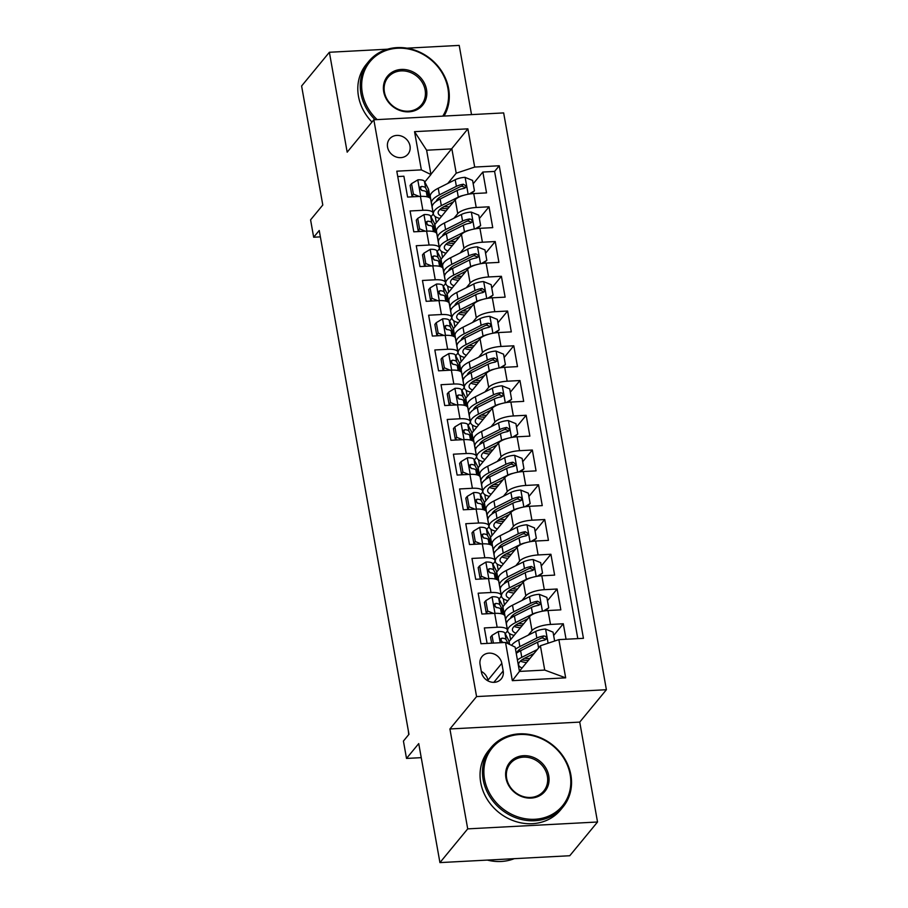 <?xml version="1.0" encoding="UTF-8"?>
<svg xmlns="http://www.w3.org/2000/svg" width="908" height="908" viewBox="0 0 908 908"><rect width="100%" height="100%" fill="white"/><g stroke="black" fill="none" stroke-linecap="round" stroke-linejoin="round"><path stroke-width="1.36" d="M387.557 147.119A11.94 10.556 39.5 0 0 396.217 156.993A11.94 10.556 39.5 0 0 407.998 154.122A11.94 10.556 39.5 0 0 410.007 145.927A11.94 10.556 39.5 0 0 401.347 136.064A11.94 10.556 39.5 0 0 389.566 138.935A11.94 10.556 39.5 0 0 387.557 147.119M471.524 114.612L459.198 45.4L406.932 48.169M606.396 689.717L503.656 112.91L373.835 119.788L476.575 696.584L606.396 689.717L579.735 722.098L449.914 728.965L467.711 828.868L597.532 822.001L579.735 722.098M597.532 822.001L569.759 855.733L439.937 862.6L418.736 743.595L406.512 758.43L421.244 757.658M387.534 49.191L329.377 52.267L301.604 85.999L322.794 205.015L310.581 219.849L313.669 237.226L320.365 236.874M467.711 828.868L439.937 862.6M397.761 176.549L403.89 176.231L407.601 197.07L420.404 196.4L422.89 210.293A14.925 4.858 -10.1 0 1 433.139 213.074A14.925 4.858 -10.1 0 1 432.48 214.946L430.982 216.762M422.89 210.293L410.076 210.974L413.787 231.824L426.601 231.143L429.075 245.047A14.925 4.858 -10.1 0 1 439.324 247.827A14.925 4.858 -10.1 0 1 438.666 249.7L437.168 251.516M429.075 245.047L416.261 245.716L419.984 266.566L432.787 265.896L435.261 279.789A14.925 4.858 -10.1 0 1 445.522 282.57A14.925 4.858 -10.1 0 1 444.852 284.442L443.365 286.258M435.261 279.789L422.458 280.47L426.17 301.32L438.973 300.639L441.447 314.543A14.925 4.858 -10.1 0 1 451.707 317.312A14.925 4.858 -10.1 0 1 451.049 319.196L449.551 321.001M441.447 314.543L428.644 315.212L432.356 336.062L445.17 335.381L447.644 349.285A14.925 4.858 -10.1 0 1 457.893 352.066A14.925 4.858 -10.1 0 1 457.235 353.938L455.737 355.754M447.644 349.285L434.83 349.966L438.553 370.816L451.355 370.135L453.83 384.027A14.925 4.858 -10.1 0 1 464.079 386.808A14.925 4.858 -10.1 0 1 463.421 388.681L461.934 390.497M453.83 384.027L441.027 384.708L444.738 405.558L457.541 404.877L460.016 418.781A14.925 4.858 -10.1 0 1 470.276 421.562A14.925 4.858 -10.1 0 1 469.606 423.434L468.119 425.25M460.016 418.781L447.213 419.462L450.924 440.301L463.738 439.631L466.213 453.523A14.925 4.858 -10.1 0 1 476.462 456.304A14.925 4.858 -10.1 0 1 475.803 458.177L474.305 459.993M466.213 453.523L453.398 454.204L457.121 475.054L469.924 474.373L472.398 488.277A14.925 4.858 -10.1 0 1 482.647 491.046A14.925 4.858 -10.1 0 1 481.989 492.93L480.502 494.735M472.398 488.277L459.596 488.947L463.307 509.797L476.11 509.116L478.584 523.019A14.925 4.858 -10.1 0 1 488.844 525.8A14.925 4.858 -10.1 0 1 488.175 527.673L486.688 529.489M478.584 523.019L465.781 523.7L469.493 544.55L482.307 543.869L484.781 557.762A14.925 4.858 -10.1 0 1 495.03 560.542A14.925 4.858 -10.1 0 1 494.372 562.427L492.874 564.231M484.781 557.762L471.967 558.443L475.69 579.293L488.493 578.612L490.967 592.515A14.925 4.858 -10.1 0 1 501.216 595.296A14.925 4.858 -10.1 0 1 500.558 597.169L499.071 598.985M490.967 592.515L478.164 593.196L481.876 614.035L494.678 613.365A14.925 4.858 -10.1 0 1 504.939 616.146L507.413 630.038A14.925 4.858 -10.1 0 1 506.743 631.911L505.257 633.727M566.059 639.243L563.301 623.762L553.653 635.475M509.093 641.502L529.534 616.68A14.925 4.858 -10.1 0 1 548.012 610.539L560.826 609.858L557.103 589.008L547.456 600.733M502.907 606.76L523.349 581.937A14.925 4.858 169.9 0 1 541.826 575.797L554.629 575.116L550.918 554.266L541.27 565.979M496.721 572.006L517.151 547.183A14.925 4.858 169.9 0 1 535.641 541.043L548.443 540.362L544.732 519.524L535.084 531.237M490.524 537.264L510.966 512.441A14.925 4.858 169.9 0 1 529.443 506.301L542.258 505.62L538.535 484.77L528.887 496.494M484.339 502.51L504.78 477.687A14.925 4.858 169.9 0 1 523.258 471.547L536.061 470.877L532.349 450.028L522.702 461.741M478.153 467.768L498.583 442.945A14.925 4.858 169.9 0 1 517.072 436.805L529.875 436.124L526.163 415.274L516.516 426.998M471.956 433.025L492.397 408.191A14.925 4.858 169.9 0 1 510.875 402.062L523.689 401.381L519.966 380.531L510.319 392.245M465.77 398.272L486.211 373.449A14.925 4.858 169.9 0 1 504.689 367.309L517.492 366.628L513.78 345.789L504.133 357.502M459.584 363.529L480.026 338.707A14.925 4.858 169.9 0 1 498.503 332.566L511.306 331.885L507.595 311.035L497.947 322.749M453.387 328.775L473.828 303.953A14.925 4.858 169.9 0 1 492.306 297.813L505.12 297.143L501.398 276.293L491.761 288.006M447.201 294.033L467.643 269.211A14.925 4.858 169.9 0 1 486.12 263.07L498.923 262.389L495.212 241.539L485.564 253.264M441.016 259.291L461.457 234.457A14.925 4.858 169.9 0 1 479.935 228.317L492.738 227.647L489.026 206.797L479.379 218.51M406.512 758.43L403.424 741.064L408.975 734.311L319.23 230.484L313.669 237.226M503.18 670.978L501.818 663.328A11.566 10.226 39.5 0 0 493.43 653.771A11.566 10.226 39.5 0 0 482.012 656.552A11.566 10.226 39.5 0 0 480.071 664.486L481.422 672.124A11.566 10.226 39.5 0 0 489.821 681.692A11.566 10.226 39.5 0 0 501.239 678.912A11.566 10.226 39.5 0 0 503.18 670.978L493.827 682.339M430.948 174.54L421.357 169.887L396.796 171.181L480.979 643.738L505.54 642.444L515.131 647.098L519.455 671.421L544.721 670.081L540.396 645.758L558.874 639.618L583.435 638.324L499.252 165.755L474.691 167.061L456.213 173.201L451.878 148.878L426.624 150.217L430.948 174.54L424.796 182.02M421.357 169.887L414.547 131.66L467.881 128.834L474.691 167.061M558.874 639.618L565.673 677.845L512.339 680.66L505.54 642.444M453.955 218.215L457.734 213.618A14.925 4.858 -10.1 0 1 476.212 207.478L489.026 206.797M434.83 224.537L455.26 199.715L457.734 213.618M443.785 272.831L443.853 272.74A28.545 9.284 169.9 0 0 444.954 274.67M460.14 252.957L463.931 248.361A14.925 4.858 -10.1 0 1 482.409 242.22L495.212 241.539M449.971 307.574L450.039 307.494A28.545 9.284 169.9 0 0 451.151 309.412M466.337 287.7L470.117 283.103A14.925 4.858 -10.1 0 1 488.595 276.963L501.398 276.293M472.523 322.454L476.303 317.857A14.925 4.858 -10.1 0 1 494.781 311.716L507.595 311.035M478.709 357.196L482.5 352.599A14.925 4.858 -10.1 0 1 500.978 346.459L513.78 345.789M468.539 411.823L468.607 411.733A28.545 9.284 169.9 0 0 469.72 413.651M484.906 391.95L488.686 387.353A14.925 4.858 -10.1 0 1 507.163 381.212L519.966 380.531M474.725 446.566L474.793 446.475A28.545 9.284 169.9 0 0 475.906 448.404M491.092 426.692L494.871 422.095A14.925 4.858 -10.1 0 1 513.349 415.955L526.163 415.274M497.278 461.434L501.068 456.837A14.925 4.858 -10.1 0 1 519.546 450.697L532.349 450.028M487.108 516.062L487.176 515.971A28.545 9.284 169.9 0 0 488.288 517.9M503.475 496.188L507.254 491.591A14.925 4.858 -10.1 0 1 525.732 485.451L538.535 484.77M493.294 550.804L493.362 550.725A28.545 9.284 169.9 0 0 494.474 552.643M509.66 530.93L513.44 526.334A14.925 4.858 -10.1 0 1 531.918 520.193L544.732 519.524M515.846 565.684L519.637 561.087A14.925 4.858 -10.1 0 1 538.115 554.947L550.918 554.266M522.032 600.426L525.823 595.83A14.925 4.858 -10.1 0 1 544.301 589.689L557.103 589.008M528.229 635.169L532.009 630.583A14.925 4.858 -10.1 0 1 550.486 624.443L563.301 623.762M577.806 638.619L494.588 171.43L482.84 172.043L473.193 183.768M455.26 199.715A14.925 4.858 169.9 0 1 473.738 193.574L486.552 192.893L482.84 172.043M487.108 643.42L484.35 627.939L497.153 627.258A14.925 4.858 -10.1 0 1 507.413 630.038M519.421 671.228L540.396 645.758M449.914 728.965L476.575 696.584M329.377 52.267L347.174 152.169L373.835 119.788M430.914 174.336L467.881 128.834M447.769 183.461L456.213 173.201M500.683 640.832L500.558 640.129M494.497 606.09L494.361 605.375M488.3 571.348L488.175 570.633M482.114 536.594L481.989 535.89M475.928 501.852L475.792 501.137M469.731 467.098L469.606 466.394M463.545 432.356L463.421 431.641M457.36 397.613L457.223 396.898M451.163 362.859L451.038 362.144M444.977 328.117L444.852 327.402M438.791 293.363L438.666 292.66M432.594 258.621L432.469 257.906M426.408 223.867L426.283 223.164M510.602 639.663L509.513 633.523M504.417 604.921L503.327 598.769M501.216 595.296L498.742 581.392A14.925 4.858 169.9 0 0 488.493 578.612M498.231 570.179L497.13 564.027M495.03 560.542L492.556 546.65A14.925 4.858 169.9 0 0 482.307 543.869M492.034 535.425L490.944 529.273M488.844 525.8L486.37 511.896A14.925 4.858 169.9 0 0 476.11 509.116M485.848 500.683L484.759 494.531M482.647 491.046L480.173 477.154A14.925 4.858 169.9 0 0 469.924 474.373M479.662 465.929L478.561 459.777M476.462 456.304L473.987 442.412A14.925 4.858 169.9 0 0 463.738 439.631M473.477 431.186L472.376 425.035M470.276 421.562L467.802 407.658A14.925 4.858 169.9 0 0 457.541 404.877M467.279 396.444L466.19 390.292M464.079 386.808L461.604 372.916A14.925 4.858 169.9 0 0 451.355 370.135M461.094 361.69L459.993 355.539M457.893 352.066L455.419 338.162A14.925 4.858 169.9 0 0 445.17 335.381M454.908 326.948L453.807 320.796M451.707 317.312L449.233 303.42A14.925 4.858 169.9 0 0 438.973 300.639M448.711 292.194L447.621 286.043M445.522 282.57L443.036 268.666A14.925 4.858 169.9 0 0 432.787 265.896M442.525 257.452L441.424 251.3M439.324 247.827L436.85 233.923A14.925 4.858 169.9 0 0 426.601 231.143M436.339 222.698L435.238 216.558M494.588 171.43L499.252 165.755M433.139 213.074L430.664 199.181A14.925 4.858 169.9 0 0 420.404 196.4M519.455 671.421L512.339 680.66M544.721 670.081L565.673 677.845M414.547 131.66L426.624 150.217M488.061 680.943L487.936 680.194A11.566 10.226 39.5 0 0 481.297 671.387M493.373 643.091L492 635.373L498.401 631.525A9.886 3.212 -10.1 0 1 504.916 633.069L508.764 640.481A28.545 9.284 -10.1 0 1 509.07 641.377L509.615 644.419M492 635.373L490.558 637.132L491.637 643.182M508.196 643.738L506.085 639.675A9.886 3.212 169.9 0 0 502.067 638.154L500.819 638.687L500.524 640.412L502.816 642.331A9.886 3.212 -10.1 0 1 504.235 642.512M502.067 638.154L500.478 640.106A5.039 1.634 -10.1 0 1 501.364 640.673L502.135 642.172M408.714 734.629L408.35 730.815M554.64 641.025L553.051 632.15L545.424 629.04A9.886 3.212 169.9 0 0 535.663 631.446L518.695 639.958A28.545 9.284 169.9 0 0 511.556 645.361M518.445 650.366A23.699 7.707 169.9 0 0 520.136 650.968M537.252 649.572L521.794 657.335A28.545 9.284 169.9 0 0 517.424 659.98M519.183 669.843A28.545 9.284 169.9 0 0 520.307 670.149M534.04 653.476L525.221 657.903A23.699 7.707 169.9 0 0 518.627 664.849A23.699 7.707 169.9 0 0 522.1 667.97M516.243 653.374A28.545 9.284 -10.1 0 1 520.613 650.73L537.581 642.217A9.886 3.212 -10.1 0 1 544.573 640.117L546.037 639.323L546.378 637.552L545.549 636.36L543.824 635.952A9.886 3.212 169.9 0 0 536.844 638.04L519.875 646.564A28.545 9.284 169.9 0 0 515.506 649.209M521.748 659.98A28.545 9.284 169.9 0 0 528.388 660.343M529.841 658.572A23.699 7.707 -10.1 0 1 524.563 658.243M516.743 653.011A23.699 7.707 -10.1 0 1 523.303 647.132L540.271 638.619A5.039 1.634 -10.1 0 1 542.224 637.893L544.675 638.767M520.363 661.138A23.699 7.707 169.9 0 0 526.561 662.556M484.543 779.155A45.536 40.236 39.5 0 0 534.903 819.277A45.536 40.236 39.5 0 0 570.156 774.626A45.536 40.236 39.5 0 0 519.796 734.493A45.536 40.236 39.5 0 0 484.543 779.155M570.871 774.967A46.648 41.223 -140.5 0 1 563.028 806.94A46.648 41.223 -140.5 0 1 516.981 818.176A46.648 41.223 -140.5 0 1 483.158 779.609A46.648 41.223 -140.5 0 1 491.001 747.636A46.648 41.223 -140.5 0 1 537.048 736.411A46.648 41.223 -140.5 0 1 570.871 774.967M505.949 778.02A22.768 20.112 -140.5 0 1 523.576 755.694A22.768 20.112 -140.5 0 1 548.75 775.75A22.768 20.112 -140.5 0 1 531.123 798.087A22.768 20.112 -140.5 0 1 505.949 778.02M547.365 776.215A21.644 19.125 39.5 0 0 531.668 758.328A21.644 19.125 39.5 0 0 510.307 763.537A21.644 19.125 39.5 0 0 506.664 778.372A21.644 19.125 39.5 0 0 522.361 796.259A21.644 19.125 39.5 0 0 543.733 791.05A21.644 19.125 39.5 0 0 547.365 776.215M514.291 858.662A46.648 41.223 -140.5 0 1 487.369 860.092M563.028 806.94L560.588 809.913A46.648 41.223 -140.5 0 1 514.541 821.138A46.648 41.223 -140.5 0 1 480.718 782.582A46.648 41.223 -140.5 0 1 488.561 750.61L491.001 747.636M442.764 116.133A45.536 40.236 39.5 0 0 447.916 88.371A45.536 40.236 39.5 0 0 397.556 48.237A45.536 40.236 39.5 0 0 362.303 92.9A45.536 40.236 39.5 0 0 377.161 119.606M375.095 119.72A46.648 41.223 -140.5 0 1 360.919 93.365A46.648 41.223 -140.5 0 1 368.761 61.381A46.648 41.223 -140.5 0 1 414.808 50.156A46.648 41.223 -140.5 0 1 448.631 88.712A46.648 41.223 -140.5 0 1 444.035 116.065M383.709 91.765A22.768 20.112 -140.5 0 1 401.336 69.439A22.768 20.112 -140.5 0 1 426.51 89.506A22.768 20.112 -140.5 0 1 408.884 111.832A22.768 20.112 -140.5 0 1 383.709 91.765M425.126 89.96A21.644 19.125 39.5 0 0 409.429 72.073A21.644 19.125 39.5 0 0 388.068 77.282A21.644 19.125 39.5 0 0 384.424 92.117A21.644 19.125 39.5 0 0 400.122 110.004A21.644 19.125 39.5 0 0 421.482 104.795A21.644 19.125 39.5 0 0 425.126 89.96M371.985 122.024A46.648 41.223 -140.5 0 1 358.478 96.327A46.648 41.223 -140.5 0 1 366.321 64.355L368.761 61.381M485.814 600.631L484.373 602.379L486.223 612.809L487.675 611.05L485.814 600.631L492.215 596.783A9.886 3.212 -10.1 0 1 498.719 598.327L502.578 605.738A28.545 9.284 -10.1 0 1 502.884 606.635L504.065 613.24A28.545 9.284 169.9 0 0 503.758 612.332L499.899 604.921A9.886 3.212 169.9 0 0 495.881 603.411L494.633 603.945L494.327 605.67L496.631 607.577A9.886 3.212 -10.1 0 1 500.637 609.098L503.452 614.489M487.675 611.05L493.509 613.422M488.413 613.695L486.223 612.809M503.951 614.795A28.545 9.284 169.9 0 0 504.065 613.24M495.881 603.411L494.281 605.352A5.039 1.634 -10.1 0 1 495.178 605.931L495.95 607.418M403.277 702.349L402.165 696.073M479.628 565.877L478.175 567.636L480.037 578.056L481.478 576.308L479.628 565.877L486.018 562.041A9.886 3.212 -10.1 0 1 492.533 563.573L496.392 570.984A28.545 9.284 -10.1 0 1 496.699 571.892L497.868 578.487A28.545 9.284 169.9 0 0 497.561 577.59L493.714 570.179A9.886 3.212 169.9 0 0 489.696 568.669L488.447 569.202L488.141 570.928L490.434 572.835A9.886 3.212 -10.1 0 1 494.451 574.344L497.255 579.747M481.478 576.308L487.312 578.68M482.216 578.952L480.037 578.056M497.766 580.042A28.545 9.284 169.9 0 0 497.868 578.487M489.696 568.669L488.095 570.61A5.039 1.634 -10.1 0 1 488.981 571.177L489.764 572.676M397.091 667.596L395.967 661.319M473.431 531.135L471.99 532.894L473.851 543.313L475.293 541.554L473.431 531.135L479.833 527.287A9.886 3.212 -10.1 0 1 486.348 528.831L490.195 536.242A28.545 9.284 -10.1 0 1 490.502 537.139L491.682 543.744A28.545 9.284 169.9 0 0 491.376 542.848L487.517 535.425A9.886 3.212 169.9 0 0 483.499 533.915L482.25 534.449L481.955 536.174L484.248 538.092A9.886 3.212 -10.1 0 1 488.266 539.602L491.069 544.993M475.293 541.554L481.126 543.926M476.03 544.198L473.851 543.313M491.569 545.299A28.545 9.284 169.9 0 0 491.682 543.744M483.499 533.915L481.91 535.856A5.039 1.634 -10.1 0 1 482.795 536.435L483.578 537.922M390.905 632.853L389.782 626.577M467.245 496.392L465.804 498.14L467.654 508.571L469.107 506.812L467.245 496.392L473.647 492.545A9.886 3.212 -10.1 0 1 480.15 494.077L484.009 501.5A28.545 9.284 -10.1 0 1 484.316 502.396L485.496 508.991A28.545 9.284 169.9 0 0 485.19 508.094L481.331 500.683A9.886 3.212 169.9 0 0 477.313 499.173L476.064 499.706L475.758 501.432L478.062 503.338A9.886 3.212 -10.1 0 1 482.069 504.848L484.883 510.251M469.107 506.812L474.941 509.184M469.845 509.456L467.654 508.571M485.383 510.546A28.545 9.284 169.9 0 0 485.496 508.991M477.313 499.173L475.713 501.114A5.039 1.634 -10.1 0 1 476.609 501.681L477.381 503.18M384.708 598.111L383.596 591.823M543.347 611.05L548.727 607.827L546.866 597.396L539.227 594.297A9.886 3.212 169.9 0 0 529.477 596.692L512.509 605.205A28.545 9.284 169.9 0 0 504.564 613.581L505.745 620.187A28.545 9.284 169.9 0 0 506.857 622.139M512.26 615.624A23.699 7.707 169.9 0 0 513.951 616.226M538.035 612.253A9.886 3.212 169.9 0 0 532.576 614.069L515.596 622.582A28.545 9.284 169.9 0 0 507.663 630.958A28.545 9.284 169.9 0 0 514.121 635.407M527.843 618.734L519.024 623.16A23.699 7.707 169.9 0 0 512.43 630.107A23.699 7.707 169.9 0 0 515.914 633.228M548.727 607.827L545.277 610.778M507.663 630.958L506.482 624.352A28.545 9.284 -10.1 0 1 514.427 615.987L531.396 607.463A9.886 3.212 -10.1 0 1 538.376 605.375L539.84 604.58L540.192 602.798L537.638 601.198A9.886 3.212 169.9 0 0 530.658 603.298L513.678 611.81A28.545 9.284 169.9 0 0 505.745 620.187M515.551 625.237A28.545 9.284 169.9 0 0 522.191 625.601M523.655 623.83A23.699 7.707 -10.1 0 1 518.377 623.49M510.546 618.269A23.699 7.707 -10.1 0 1 517.106 612.389L534.074 603.865A5.039 1.634 -10.1 0 1 536.038 603.139L538.489 604.024M514.178 626.395A23.699 7.707 169.9 0 0 520.375 627.803M537.161 576.308L542.53 573.073L540.68 562.654L533.041 559.544A9.886 3.212 169.9 0 0 523.292 561.95L506.312 570.462A28.545 9.284 169.9 0 0 498.379 578.839L499.548 585.433A28.545 9.284 169.9 0 0 500.66 587.397M506.062 580.87A23.699 7.707 169.9 0 0 507.765 581.483M531.85 577.511A9.886 3.212 169.9 0 0 526.379 579.315L509.411 587.839A28.545 9.284 169.9 0 0 501.466 596.215A28.545 9.284 169.9 0 0 507.924 600.653M521.657 583.98L512.838 588.407A23.699 7.707 169.9 0 0 506.244 595.364A23.699 7.707 169.9 0 0 509.729 598.474M542.53 573.073L539.091 576.035M501.466 596.215L500.297 589.61A28.545 9.284 -10.1 0 1 508.242 581.234L525.21 572.721A9.886 3.212 -10.1 0 1 532.19 570.621L533.654 569.838L534.006 568.056L531.452 566.456A9.886 3.212 169.9 0 0 524.461 568.544L507.493 577.068A28.545 9.284 169.9 0 0 499.548 585.433M509.365 590.495A28.545 9.284 169.9 0 0 516.005 590.847M517.458 589.076A23.699 7.707 -10.1 0 1 512.191 588.747M504.36 583.515A23.699 7.707 -10.1 0 1 510.92 577.636L527.889 569.123A5.039 1.634 -10.1 0 1 529.852 568.397L532.292 569.271M507.981 591.641A23.699 7.707 169.9 0 0 514.189 593.06M530.976 541.554L536.344 538.331L534.483 527.9L526.856 524.801A9.886 3.212 169.9 0 0 517.095 527.196L500.126 535.72A28.545 9.284 169.9 0 0 492.181 544.085L493.362 550.691A28.545 9.284 169.9 0 1 501.307 542.314L500.126 535.72M499.877 546.128A23.699 7.707 169.9 0 0 501.568 546.73M525.653 542.757A9.886 3.212 169.9 0 0 520.193 544.573L503.225 553.086A28.545 9.284 169.9 0 0 495.28 561.462A28.545 9.284 169.9 0 0 501.738 565.911M515.472 549.238L506.653 553.664A23.699 7.707 169.9 0 0 500.058 560.611A23.699 7.707 169.9 0 0 503.531 563.732M536.344 538.331L532.905 541.281M503.18 555.741A28.545 9.284 169.9 0 0 509.819 556.105M495.28 561.462L494.1 554.856A28.545 9.284 -10.1 0 1 502.045 546.491L519.013 537.967A9.886 3.212 -10.1 0 1 526.004 535.879L527.469 535.084L527.809 533.302L525.255 531.713A9.886 3.212 169.9 0 0 518.275 533.802L501.307 542.314M511.272 554.334A23.699 7.707 -10.1 0 1 506.006 553.994M498.174 548.773A23.699 7.707 -10.1 0 1 504.734 542.893L521.703 534.369A5.039 1.634 -10.1 0 1 523.655 533.654L526.107 534.528M501.795 556.899A23.699 7.707 169.9 0 0 507.992 558.307M524.779 506.812L530.159 503.577L528.297 493.158L520.659 490.059A9.886 3.212 169.9 0 0 510.909 492.454L493.941 500.966A28.545 9.284 169.9 0 0 485.996 509.343L487.176 515.948A28.545 9.284 169.9 0 1 495.11 507.572L493.941 500.966M493.691 511.374A23.699 7.707 169.9 0 0 495.382 511.987M519.467 508.015A9.886 3.212 169.9 0 0 514.007 509.831L497.028 518.343A28.545 9.284 169.9 0 0 489.094 526.719A28.545 9.284 169.9 0 0 495.552 531.169M509.274 514.484L500.456 518.911A23.699 7.707 169.9 0 0 493.873 525.868A23.699 7.707 169.9 0 0 497.346 528.978M530.159 503.577L526.708 506.539M496.982 520.999A28.545 9.284 169.9 0 0 503.622 521.351M489.094 526.719L487.914 520.114A28.545 9.284 -10.1 0 1 495.859 511.737L512.827 503.225A9.886 3.212 -10.1 0 1 519.807 501.125L521.271 500.342L521.623 498.56L520.795 497.368L519.07 496.96A9.886 3.212 169.9 0 0 512.089 499.06L495.11 507.572M505.086 519.58A23.699 7.707 -10.1 0 1 499.809 519.251M491.977 514.03A23.699 7.707 -10.1 0 1 498.537 508.139L515.506 499.627A5.039 1.634 -10.1 0 1 517.469 498.901L519.921 499.775M495.609 522.145A23.699 7.707 169.9 0 0 501.806 523.564M461.06 461.639L459.607 463.398L461.468 473.817L462.91 472.069L461.06 461.639L467.45 457.791A9.886 3.212 -10.1 0 1 473.965 459.334L477.824 466.746A28.545 9.284 -10.1 0 1 478.13 467.643L479.299 474.248A28.545 9.284 169.9 0 0 478.993 473.352L475.145 465.94A9.886 3.212 169.9 0 0 471.127 464.419L469.879 464.953L469.572 466.678L471.865 468.596A9.886 3.212 -10.1 0 1 475.883 470.106L478.686 475.497M462.91 472.069L468.744 474.441M463.647 474.702L461.468 473.817M479.197 475.803A28.545 9.284 169.9 0 0 479.299 474.248M471.127 464.419L469.527 466.36A5.039 1.634 -10.1 0 1 470.412 466.939L471.195 468.437M378.522 563.357L377.41 557.081M518.593 472.058L523.961 468.834L522.111 458.404L514.473 455.305A9.886 3.212 169.9 0 0 504.723 457.711L487.744 466.224A28.545 9.284 169.9 0 0 479.81 474.6L480.979 481.195A28.545 9.284 169.9 0 0 482.091 483.147M487.494 476.632A23.699 7.707 169.9 0 0 489.196 477.233M513.281 473.261A9.886 3.212 169.9 0 0 507.81 475.077L490.842 483.601A28.545 9.284 169.9 0 0 482.897 491.966A28.545 9.284 169.9 0 0 489.355 496.415M503.089 479.742L494.27 484.168A23.699 7.707 169.9 0 0 487.675 491.114A23.699 7.707 169.9 0 0 491.16 494.236M523.961 468.834L520.522 471.785M482.897 491.966L481.728 485.371A28.545 9.284 -10.1 0 1 489.673 476.995L506.641 468.483A9.886 3.212 -10.1 0 1 513.622 466.383L515.086 465.588L515.438 463.806L512.884 462.217A9.886 3.212 169.9 0 0 505.892 464.306L488.924 472.818A28.545 9.284 169.9 0 0 480.979 481.195M490.797 486.245A28.545 9.284 169.9 0 0 497.436 486.609M498.889 484.838A23.699 7.707 -10.1 0 1 493.623 484.497M485.791 479.276A23.699 7.707 -10.1 0 1 492.352 473.397L509.32 464.885A5.039 1.634 -10.1 0 1 511.283 464.158L513.724 465.032M489.412 487.403A23.699 7.707 169.9 0 0 495.62 488.822M454.863 426.896L453.421 428.644L455.283 439.075L456.724 437.316L454.863 426.896L461.264 423.049A9.886 3.212 -10.1 0 1 467.779 424.592L471.627 432.004A28.545 9.284 -10.1 0 1 471.944 432.9L473.113 439.506A28.545 9.284 169.9 0 0 472.807 438.598L468.948 431.186A9.886 3.212 169.9 0 0 464.941 429.677L463.682 430.21L463.386 431.936L465.679 433.842A9.886 3.212 -10.1 0 1 469.697 435.363L472.501 440.755M456.724 437.316L462.558 439.688M457.462 439.96L455.283 439.075M473 441.061A28.545 9.284 169.9 0 0 473.113 439.506M464.941 429.677L463.341 431.618A5.039 1.634 -10.1 0 1 464.226 432.197L465.01 433.684M372.337 528.615L371.213 522.338M512.407 437.316L517.776 434.081L515.914 423.661L508.287 420.563A9.886 3.212 169.9 0 0 498.526 422.958L481.558 431.47A28.545 9.284 169.9 0 0 473.613 439.847L474.793 446.452A28.545 9.284 169.9 0 1 482.738 438.076L481.558 431.47M481.308 441.89A23.699 7.707 169.9 0 0 482.999 442.491M507.084 438.519A9.886 3.212 169.9 0 0 501.625 440.335L484.656 448.847A28.545 9.284 169.9 0 0 476.711 457.223A28.545 9.284 169.9 0 0 483.169 461.673M496.903 444.999L488.084 449.426A23.699 7.707 169.9 0 0 481.49 456.372A23.699 7.707 169.9 0 0 484.963 459.493M517.776 434.081L514.337 437.043M484.611 451.503A28.545 9.284 169.9 0 0 491.251 451.866M476.711 457.223L475.531 450.618A28.545 9.284 -10.1 0 1 483.476 442.241L500.444 433.729A9.886 3.212 -10.1 0 1 507.436 431.641L508.9 430.846L509.24 429.064L506.687 427.464A9.886 3.212 169.9 0 0 499.706 429.563L482.738 438.076M492.704 450.096A23.699 7.707 -10.1 0 1 487.437 449.755M479.606 444.534A23.699 7.707 -10.1 0 1 486.166 438.643L503.134 430.131A5.039 1.634 -10.1 0 1 505.086 429.405L507.538 430.29M483.226 452.661A23.699 7.707 169.9 0 0 489.423 454.068M448.677 392.142L447.235 393.902L449.085 404.321L450.538 402.573L448.677 392.142L455.078 388.306A9.886 3.212 -10.1 0 1 461.582 389.838L465.441 397.25A28.545 9.284 -10.1 0 1 465.747 398.147L466.928 404.752A28.545 9.284 169.9 0 0 466.621 403.856L462.762 396.444A9.886 3.212 169.9 0 0 458.744 394.935L457.496 395.457L457.189 397.193L459.493 399.1A9.886 3.212 -10.1 0 1 463.511 400.61L466.315 406.012M450.538 402.573L456.372 404.945M451.276 405.206L449.085 404.321M466.814 406.307A28.545 9.284 169.9 0 0 466.928 404.752M458.744 394.935L457.144 396.875A5.039 1.634 -10.1 0 1 458.041 397.443L458.812 398.941M366.14 493.861L365.027 487.585M506.21 402.573L511.59 399.338L509.729 388.919L502.09 385.809A9.886 3.212 169.9 0 0 492.34 388.215L475.372 396.728A28.545 9.284 169.9 0 0 467.427 405.104L468.607 411.699A28.545 9.284 169.9 0 1 476.541 403.334L475.372 396.728M475.122 407.136A23.699 7.707 169.9 0 0 476.814 407.737M500.898 403.776A9.886 3.212 169.9 0 0 495.439 405.581L478.471 414.105A28.545 9.284 169.9 0 0 470.526 422.47A28.545 9.284 169.9 0 0 476.984 426.919M490.706 410.246L481.887 414.672A23.699 7.707 169.9 0 0 475.304 421.618A23.699 7.707 169.9 0 0 478.777 424.74M511.59 399.338L508.139 402.289M478.414 416.761A28.545 9.284 169.9 0 0 485.054 417.113M470.526 422.47L469.345 415.875A28.545 9.284 -10.1 0 1 477.29 407.499L494.258 398.987A9.886 3.212 -10.1 0 1 501.239 396.887L502.703 396.104L503.055 394.322L502.226 393.13L500.501 392.721A9.886 3.212 169.9 0 0 493.521 394.81L476.541 403.334M486.518 415.342A23.699 7.707 -10.1 0 1 481.24 415.013M473.409 409.78A23.699 7.707 -10.1 0 1 479.969 403.901L496.948 395.389A5.039 1.634 -10.1 0 1 498.901 394.662L501.352 395.536M477.041 417.907A23.699 7.707 169.9 0 0 483.238 419.326M442.491 357.4L441.05 359.148L442.9 369.579L444.341 367.819L442.491 357.4L448.881 353.553A9.886 3.212 -10.1 0 1 455.396 355.096L459.255 362.508A28.545 9.284 -10.1 0 1 459.561 363.404L460.731 370.01A28.545 9.284 169.9 0 0 460.424 369.113L456.576 361.69A9.886 3.212 169.9 0 0 452.559 360.181L451.31 360.714L451.004 362.44L453.296 364.358A9.886 3.212 -10.1 0 1 457.314 365.867L460.118 371.259M444.341 367.819L450.175 370.192M445.079 370.464L442.9 369.579M460.628 371.565A28.545 9.284 169.9 0 0 460.731 370.01M452.559 360.181L450.958 362.122A5.039 1.634 -10.1 0 1 451.855 362.701L452.627 364.187M359.954 459.119L358.842 452.842M500.024 367.819L505.393 364.596L503.543 354.165L495.904 351.067A9.886 3.212 169.9 0 0 486.155 353.462L469.186 361.986A28.545 9.284 169.9 0 0 461.241 370.351L462.41 376.956A28.545 9.284 169.9 0 0 463.523 378.908M468.925 372.394A23.699 7.707 169.9 0 0 470.628 372.995M494.712 369.023A9.886 3.212 169.9 0 0 489.242 370.839L472.274 379.351A28.545 9.284 169.9 0 0 464.329 387.727A28.545 9.284 169.9 0 0 470.787 392.177M484.52 375.503L475.701 379.93A23.699 7.707 169.9 0 0 469.107 386.876A23.699 7.707 169.9 0 0 472.591 389.997M505.393 364.596L501.954 367.547M464.329 387.727L463.159 381.122A28.545 9.284 -10.1 0 1 471.104 372.757L488.073 364.233A9.886 3.212 -10.1 0 1 495.053 362.144L496.517 361.35L496.869 359.568L494.315 357.968A9.886 3.212 169.9 0 0 487.324 360.067L470.355 368.58A28.545 9.284 169.9 0 0 462.41 376.956M472.228 382.007A28.545 9.284 169.9 0 0 478.868 382.37M480.321 380.6A23.699 7.707 -10.1 0 1 475.054 380.259M467.223 375.038A23.699 7.707 -10.1 0 1 473.783 369.159L490.751 360.635A5.039 1.634 -10.1 0 1 492.715 359.92L495.166 360.794M470.843 383.165A23.699 7.707 169.9 0 0 477.052 384.572M436.294 322.658L434.853 324.406L436.714 334.825L438.155 333.077L436.294 322.658L442.695 318.81A9.886 3.212 -10.1 0 1 449.21 320.342L453.058 327.754A28.545 9.284 -10.1 0 1 453.376 328.662L454.545 335.256A28.545 9.284 169.9 0 0 454.238 334.36L450.379 326.948A9.886 3.212 169.9 0 0 446.373 325.439L445.113 325.972L444.818 327.697L447.111 329.604A9.886 3.212 -10.1 0 1 451.128 331.114L453.932 336.516M438.155 333.077L443.989 335.449M438.893 335.722L436.714 334.825M454.431 336.811A28.545 9.284 169.9 0 0 454.545 335.256M446.373 325.439L444.772 327.379A5.039 1.634 -10.1 0 1 445.658 327.947L446.441 329.445M353.768 424.365L352.644 418.089M430.108 287.904L428.667 289.663L430.517 300.083L431.97 298.335L430.108 287.904L436.51 284.056A9.886 3.212 -10.1 0 1 443.013 285.6L446.872 293.012A28.545 9.284 -10.1 0 1 447.179 293.908L448.359 300.514A28.545 9.284 169.9 0 0 448.053 299.617L444.194 292.206A9.886 3.212 169.9 0 0 440.176 290.685L438.927 291.218L438.621 292.944L440.925 294.862A9.886 3.212 -10.1 0 1 444.943 296.371L447.746 301.762M431.97 298.335L437.804 300.696M432.707 300.968L430.517 300.083M448.246 302.069A28.545 9.284 169.9 0 0 448.359 300.514M440.176 290.685L438.575 292.626A5.039 1.634 -10.1 0 1 439.472 293.205L440.244 294.703M347.571 389.623L346.459 383.346M423.923 253.162L422.481 254.91L424.331 265.34L425.773 263.581L423.923 253.162L430.324 249.314A9.886 3.212 -10.1 0 1 436.827 250.846L440.686 258.269A28.545 9.284 -10.1 0 1 440.993 259.166L442.173 265.76A28.545 9.284 169.9 0 0 441.856 264.864L438.008 257.452A9.886 3.212 169.9 0 0 433.99 255.942L432.741 256.476L432.435 258.201L434.728 260.108A9.886 3.212 -10.1 0 1 438.746 261.618L441.549 267.02M425.773 263.581L431.618 265.953M426.51 266.226L424.331 265.34M442.06 267.327A28.545 9.284 169.9 0 0 442.173 265.76M433.99 255.942L432.39 257.883A5.039 1.634 -10.1 0 1 433.286 258.462L434.058 259.949M341.385 354.88L340.273 348.593M417.725 218.408L416.284 220.167L418.145 230.587L419.587 228.839L417.725 218.408L424.127 214.56A9.886 3.212 -10.1 0 1 430.642 216.104L434.489 223.516A28.545 9.284 -10.1 0 1 434.807 224.412L435.976 231.018A28.545 9.284 169.9 0 0 435.67 230.121L431.811 222.71A9.886 3.212 169.9 0 0 427.804 221.2L426.544 221.722L426.249 223.459L428.542 225.366A9.886 3.212 -10.1 0 1 432.56 226.875L435.363 232.278M419.587 228.839L425.421 231.211M420.325 231.472L418.145 230.587M435.863 232.573A28.545 9.284 169.9 0 0 435.976 231.018M427.804 221.2L426.204 223.141A5.039 1.634 -10.1 0 1 427.089 223.708L427.872 225.207M335.2 320.127L334.076 313.85M493.839 333.077L499.207 329.842L497.357 319.423L489.718 316.313A9.886 3.212 169.9 0 0 479.957 318.719L462.989 327.232A28.545 9.284 169.9 0 0 455.044 335.608L456.225 342.214A28.545 9.284 169.9 0 0 457.337 344.166M462.739 337.64A23.699 7.707 169.9 0 0 464.431 338.253M488.515 334.28A9.886 3.212 169.9 0 0 483.056 336.096L466.088 344.609A28.545 9.284 169.9 0 0 458.143 352.985A28.545 9.284 169.9 0 0 464.601 357.434M478.334 340.75L469.515 345.176A23.699 7.707 169.9 0 0 462.921 352.134A23.699 7.707 169.9 0 0 466.394 355.244M499.207 329.842L495.768 332.805M458.143 352.985L456.962 346.379A28.545 9.284 -10.1 0 1 464.907 338.003L481.876 329.49A9.886 3.212 -10.1 0 1 488.867 327.391L490.331 326.608L490.672 324.826L489.843 323.634L488.118 323.225A9.886 3.212 169.9 0 0 481.138 325.325L464.17 333.838A28.545 9.284 169.9 0 0 456.225 342.214M466.042 347.265A28.545 9.284 169.9 0 0 472.682 347.616M474.135 345.846A23.699 7.707 -10.1 0 1 468.869 345.517M461.037 340.296A23.699 7.707 -10.1 0 1 467.597 334.405L484.566 325.893A5.039 1.634 -10.1 0 1 486.529 325.166L488.969 326.04M464.658 348.411A23.699 7.707 169.9 0 0 470.855 349.83M487.653 298.323L493.021 295.1L491.16 284.669L483.521 281.571A9.886 3.212 169.9 0 0 473.772 283.966L456.803 292.489A28.545 9.284 169.9 0 0 448.858 300.866L450.039 307.46A28.545 9.284 169.9 0 1 457.984 299.084L456.803 292.489M456.554 302.897A23.699 7.707 169.9 0 0 458.245 303.499M482.33 299.526A9.886 3.212 169.9 0 0 476.87 301.343L459.902 309.855A28.545 9.284 169.9 0 0 451.957 318.231A28.545 9.284 169.9 0 0 458.415 322.68M472.137 306.007L463.318 310.434A23.699 7.707 169.9 0 0 456.735 317.38A23.699 7.707 169.9 0 0 460.208 320.501M493.021 295.1L489.571 298.051M459.845 312.511A28.545 9.284 169.9 0 0 466.485 312.874M451.957 318.231L450.777 311.637A28.545 9.284 -10.1 0 1 458.722 303.261L475.69 294.737A9.886 3.212 -10.1 0 1 482.67 292.648L484.134 291.854L484.486 290.072L481.932 288.483A9.886 3.212 169.9 0 0 474.952 290.571L457.984 299.084M467.949 311.104A23.699 7.707 -10.1 0 1 462.671 310.763M454.84 305.542A23.699 7.707 -10.1 0 1 461.4 299.663L478.38 291.15A5.039 1.634 -10.1 0 1 480.332 290.424L482.784 291.298M458.472 313.669A23.699 7.707 169.9 0 0 464.669 315.087M481.456 263.581L486.824 260.346L484.974 249.927L477.336 246.828A9.886 3.212 169.9 0 0 467.586 249.223L450.618 257.736A28.545 9.284 169.9 0 0 442.673 266.112L443.842 272.718A28.545 9.284 169.9 0 1 451.787 264.341L450.618 257.736M450.357 268.144A23.699 7.707 169.9 0 0 452.059 268.757M476.144 264.784A9.886 3.212 169.9 0 0 470.673 266.6L453.705 275.113A28.545 9.284 169.9 0 0 445.76 283.489A28.545 9.284 169.9 0 0 452.229 287.938M465.952 271.265L457.133 275.68A23.699 7.707 169.9 0 0 450.538 282.638A23.699 7.707 169.9 0 0 454.023 285.759M486.824 260.346L483.385 263.309M453.659 277.769A28.545 9.284 169.9 0 0 460.299 278.132M445.76 283.489L444.591 276.883A28.545 9.284 -10.1 0 1 452.536 268.507L469.504 259.994A9.886 3.212 -10.1 0 1 476.484 257.906L477.949 257.112L478.3 255.33L475.747 253.729A9.886 3.212 169.9 0 0 468.755 255.829L451.787 264.341M461.752 276.361A23.699 7.707 -10.1 0 1 456.486 276.021M448.654 270.8A23.699 7.707 -10.1 0 1 455.214 264.909L472.183 256.397A5.039 1.634 -10.1 0 1 474.146 255.67L476.598 256.544M452.275 278.926A23.699 7.707 169.9 0 0 458.483 280.334M475.27 228.827L480.638 225.604L478.788 215.185L471.15 212.075A9.886 3.212 169.9 0 0 461.389 214.481L444.421 222.993A28.545 9.284 169.9 0 0 436.476 231.37L437.656 237.964A28.545 9.284 169.9 0 0 438.768 239.916M444.171 233.401A23.699 7.707 169.9 0 0 445.862 234.003M469.958 230.042A9.886 3.212 169.9 0 0 464.487 231.846L447.519 240.37A28.545 9.284 169.9 0 0 439.574 248.735A28.545 9.284 169.9 0 0 446.032 253.184M459.766 236.511L450.947 240.938A23.699 7.707 169.9 0 0 444.353 247.884A23.699 7.707 169.9 0 0 447.826 251.005M480.638 225.604L477.199 228.555M439.574 248.735L438.405 242.141A28.545 9.284 -10.1 0 1 446.339 233.765L463.307 225.252A9.886 3.212 -10.1 0 1 470.299 223.152L471.763 222.358L472.103 220.587L471.275 219.396L469.549 218.987A9.886 3.212 169.9 0 0 462.569 221.075L445.601 229.599A28.545 9.284 169.9 0 0 437.656 237.964M447.474 243.015A28.545 9.284 169.9 0 0 454.114 243.378M455.566 241.607A23.699 7.707 -10.1 0 1 450.3 241.278M442.468 236.046A23.699 7.707 -10.1 0 1 449.029 230.167L465.997 221.654A5.039 1.634 -10.1 0 1 467.961 220.928L470.401 221.802M446.089 244.173A23.699 7.707 169.9 0 0 452.286 245.591M411.54 183.666L410.098 185.414L411.96 195.844L413.401 194.085L411.54 183.666L417.941 179.818A9.886 3.212 -10.1 0 1 424.456 181.362L428.304 188.773A28.545 9.284 -10.1 0 1 428.61 189.67L429.79 196.276A28.545 9.284 169.9 0 0 429.484 195.379L425.625 187.956A9.886 3.212 169.9 0 0 421.607 186.446L420.359 186.98L420.052 188.705L422.356 190.612A9.886 3.212 -10.1 0 1 426.374 192.133L429.178 197.524M413.401 194.085L419.235 196.457M414.139 196.73L411.96 195.844M429.677 197.831A28.545 9.284 169.9 0 0 429.79 196.276M421.607 186.446L420.007 188.387A5.039 1.634 -10.1 0 1 420.903 188.966L421.675 190.453M329.002 285.384L327.89 279.108M469.084 194.085L474.453 190.862L472.591 180.431L464.953 177.332A9.886 3.212 169.9 0 0 455.203 179.727L438.235 188.251A28.545 9.284 169.9 0 0 430.29 196.616L431.47 203.222A28.545 9.284 169.9 0 0 432.583 205.174M437.985 198.659A23.699 7.707 169.9 0 0 439.676 199.261M463.761 195.288A9.886 3.212 169.9 0 0 458.302 197.104L441.333 205.617A28.545 9.284 169.9 0 0 433.388 213.993A28.545 9.284 169.9 0 0 439.847 218.442M453.569 201.769L444.761 206.195A23.699 7.707 169.9 0 0 438.167 213.142A23.699 7.707 169.9 0 0 441.64 216.263M474.453 190.862L471.002 193.813M433.388 213.993L432.208 207.387A28.545 9.284 -10.1 0 1 440.153 199.022L457.121 190.498A9.886 3.212 -10.1 0 1 464.113 188.41L465.566 187.616L465.918 185.834L463.364 184.233A9.886 3.212 169.9 0 0 456.384 186.333L439.415 194.845A28.545 9.284 169.9 0 0 431.47 203.222M441.277 208.273A28.545 9.284 169.9 0 0 447.916 208.636M449.381 206.865A23.699 7.707 -10.1 0 1 444.103 206.525M436.271 201.304A23.699 7.707 -10.1 0 1 442.832 195.424L459.811 186.9A5.039 1.634 -10.1 0 1 461.763 186.174L464.215 187.059M439.903 209.43A23.699 7.707 169.9 0 0 446.1 210.838M461.457 234.457L463.931 248.361M467.643 269.211L470.117 283.103M473.828 303.953L476.303 317.857M480.026 338.707L482.5 352.599M486.211 373.449L488.686 387.353M492.397 408.191L494.871 422.095M498.583 442.945L501.068 456.837M504.78 477.687L507.254 491.591M510.966 512.441L513.44 526.334M517.151 547.183L519.637 561.087M523.349 581.937L525.823 595.83M529.534 616.68L532.009 630.583M548.012 610.539L550.486 624.443M473.738 193.574L476.212 207.478M479.935 228.317L482.409 242.22M486.12 263.07L488.595 276.963M492.306 297.813L494.781 311.716M498.503 332.566L500.978 346.459M504.689 367.309L507.163 381.212M510.875 402.062L513.349 415.955M517.072 436.805L519.546 450.697M523.258 471.547L525.732 485.451M529.443 506.301L531.918 520.193M535.641 541.043L538.115 554.947M541.826 575.797L544.301 589.689M494.678 613.365L497.153 627.258M487.936 680.194L501.818 663.328M498.242 631.628L500.217 642.728M508.764 640.481L509.456 644.34M504.916 633.069L506.085 639.675M548.114 643.193L545.606 629.119M531.929 654.532L532.145 655.769M519.875 646.564L518.695 639.958M521.794 657.335L520.613 650.73M536.844 638.04L535.663 631.446M538.603 647.926L537.581 642.217M542.224 637.893L543.824 635.952M492.057 596.874L494.985 613.343M502.578 605.738L503.758 612.332M500.637 609.098L501.477 613.797M498.719 598.327L499.899 604.921M485.859 562.131L488.799 578.6M496.392 570.984L497.561 577.59M494.451 574.344L495.291 579.054M492.533 563.573L493.714 570.179M479.674 527.389L482.602 543.858M490.195 536.242L491.376 542.848M488.266 539.602L489.106 544.301M486.348 528.831L487.517 535.425M473.488 492.635L476.416 509.104M484.009 501.5L485.19 508.094M482.069 504.848L482.908 509.558M480.15 494.077L481.331 500.683M542.416 611.209L539.42 594.377M525.732 619.789L525.959 621.027M513.678 611.81L512.509 605.205M515.596 622.582L514.427 615.987M530.658 603.298L529.477 596.692M532.576 614.069L531.396 607.463M536.038 603.139L537.638 601.198M536.231 576.466L533.234 559.623M519.546 585.047L519.762 586.284M507.493 577.068L506.312 570.462M509.411 587.839L508.242 581.234M524.461 568.544L523.292 561.95M526.379 579.315L525.21 572.721M529.852 568.397L531.452 566.456M530.045 541.713L527.037 524.881M513.361 550.293L513.576 551.531M503.225 553.086L502.045 546.491M518.275 533.802L517.095 527.196M520.193 544.573L519.013 537.967M523.655 533.654L525.255 531.713M523.848 506.97L520.851 490.127M507.163 515.551L507.39 516.788M497.028 518.343L495.859 511.737M512.089 499.06L510.909 492.454M514.007 509.831L512.827 503.225M517.469 498.901L519.07 496.96M467.291 457.893L470.231 474.362M477.824 466.746L478.993 473.352M475.883 470.106L476.723 474.805M473.965 459.334L475.145 465.94M517.662 472.228L514.666 455.385M500.978 480.797L501.193 482.034M488.924 472.818L487.744 466.224M490.842 483.601L489.673 476.995M505.892 464.306L504.723 457.711M507.81 475.077L506.641 468.483M511.283 464.158L512.884 462.217M461.105 423.139L464.045 439.608M471.627 432.004L472.807 438.598M469.697 435.363L470.537 440.062M467.779 424.592L468.948 431.186M511.476 437.474L508.469 420.631M494.792 446.055L495.008 447.292M484.656 448.847L483.476 442.241M499.706 429.563L498.526 422.958M501.625 440.335L500.444 433.729M505.086 429.405L506.687 427.464M454.919 388.397L457.848 404.866M465.441 397.25L466.621 403.856M463.511 400.61L464.34 405.32M461.582 389.838L462.762 396.444M505.279 402.732L502.283 385.889M488.595 411.313L488.822 412.55M478.471 414.105L477.29 407.499M493.521 394.81L492.34 388.215M495.439 405.581L494.258 398.987M498.901 394.662L500.501 392.721M448.722 353.655L451.662 370.112M459.255 362.508L460.424 369.113M457.314 365.867L458.154 370.566M455.396 355.096L456.576 361.69M499.094 367.978L496.097 351.146M482.409 376.559L482.625 377.796M470.355 368.58L469.186 361.986M472.274 379.351L471.104 372.757M487.324 360.067L486.155 353.462M489.242 370.839L488.073 364.233M492.715 359.92L494.315 357.968M442.536 318.901L445.476 335.37M453.058 327.754L454.238 334.36M451.128 331.114L451.968 335.824M449.21 320.342L450.379 326.948M436.351 284.159L439.279 300.627M446.872 293.012L448.053 299.617M444.943 296.371L445.771 301.07M443.013 285.6L444.194 292.206M430.154 249.405L433.093 265.874M440.686 258.269L441.856 264.864M438.746 261.618L439.586 266.328M436.827 250.846L438.008 257.452M423.968 214.663L426.908 231.131M434.489 223.516L435.67 230.121M432.56 226.875L433.4 231.585M430.642 216.104L431.811 222.71M492.908 333.236L489.911 316.393M476.223 341.817L476.439 343.054M464.17 333.838L462.989 327.232M466.088 344.609L464.907 338.003M481.138 325.325L479.957 318.719M483.056 336.096L481.876 329.49M486.529 325.166L488.118 323.225M486.722 298.494L483.714 281.65M470.026 307.063L470.253 308.3M459.902 309.855L458.722 303.261M474.952 290.571L473.772 283.966M476.87 301.343L475.69 294.737M480.332 290.424L481.932 288.483M480.525 263.74L477.529 246.897M463.84 272.321L464.056 273.558M453.705 275.113L452.536 268.507M468.755 255.829L467.586 249.223M470.673 266.6L469.504 259.994M474.146 255.67L475.747 253.729M474.339 228.998L471.343 212.154M457.655 237.578L457.87 238.815M445.601 229.599L444.421 222.993M447.519 240.37L446.339 233.765M462.569 221.075L461.389 214.481M464.487 231.846L463.307 225.252M467.961 220.928L469.549 218.987M417.782 179.909L420.71 196.378M428.304 188.773L429.484 195.379M426.374 192.133L427.203 196.832M424.456 181.362L425.625 187.956M468.153 194.244L465.146 177.412M451.458 202.825L451.685 204.062M439.415 194.845L438.235 188.251M441.333 205.617L440.153 199.022M456.384 186.333L455.203 179.727M458.302 197.104L457.121 190.498M461.763 186.174L463.364 184.233"/></g></svg>

